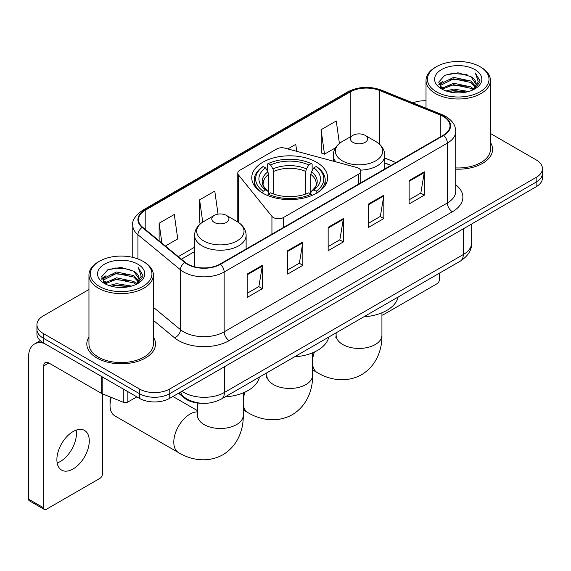 <?xml version="1.0" encoding="UTF-8"?>
<svg xmlns="http://www.w3.org/2000/svg" width="571" height="571" viewBox="0 0 571 571"><rect width="100%" height="100%" fill="white"/><g stroke="black" fill="none" stroke-linecap="round" stroke-linejoin="round"><path stroke-width="0.86" d="M358.667 168.274A7.159 4.133 0 0 0 356.632 167.453L284.836 148.125A7.159 4.133 0 0 0 276.757 148.952L239.877 170.237A7.159 4.133 0 0 0 237.779 173.163A7.159 4.133 0 0 0 238.45 174.904L271.932 216.352A7.159 4.133 0 0 0 283.48 217.53L358.667 174.119A7.159 4.133 0 0 0 360.765 171.2A7.159 4.133 0 0 0 358.667 168.274M316.52 162.221A37.936 21.898 0 0 0 275.179 157.475A37.936 21.898 0 0 0 251.761 177.709A37.936 21.898 0 0 0 262.874 193.198A37.936 21.898 0 0 0 304.207 197.944A37.936 21.898 0 0 0 327.626 177.709A37.936 21.898 0 0 0 316.52 162.221M390.85 165.476L384.797 163.02M201.199 403.247A21.47 12.398 180 0 1 184.305 397.973L178.559 393.226M88.955 289.511L43.225 315.92A21.47 12.398 0 0 0 36.937 324.685L36.937 334.035A21.47 12.398 0 0 0 43.225 342.8L139.381 398.315A21.47 12.398 0 0 0 169.751 398.315L536.162 186.767A21.47 12.398 0 0 0 542.45 178.002L542.45 173.327A21.47 12.398 0 0 1 536.162 182.092A21.47 12.398 0 0 0 542.45 173.327L542.45 168.652A21.47 12.398 0 0 0 536.162 159.887L490.432 133.486M36.937 324.685A21.47 12.398 0 0 0 43.225 333.45L139.381 388.965A21.47 12.398 0 0 0 169.751 388.965L169.751 393.64L536.162 182.092L169.751 393.64A21.47 12.398 0 0 1 139.381 393.64A21.47 12.398 0 0 0 169.751 393.64L169.751 398.315M43.225 333.45L43.225 338.125L139.381 393.64L43.225 338.125A21.47 12.398 0 0 1 36.937 329.36A21.47 12.398 0 0 0 43.225 338.125L43.225 342.8M88.955 337.068A34.353 19.835 0 0 0 86.813 343.97A34.353 19.835 0 0 0 96.87 357.996A34.353 19.835 0 0 0 134.313 362.292A34.353 19.835 0 0 0 155.519 343.97A34.353 19.835 0 0 0 153.371 337.068A34.353 19.835 0 0 1 155.519 343.97A34.353 19.835 0 0 1 134.313 362.292A34.353 19.835 0 0 1 96.87 357.996A34.353 19.835 0 0 1 86.813 343.97A34.353 19.835 0 0 1 88.955 337.068M443.296 116.498A22.904 13.226 180 0 1 449.998 125.848A22.904 13.226 180 0 1 443.296 135.199L220.106 264.052A22.904 13.226 180 0 1 185.147 262.289L142.629 227.229A22.904 13.226 180 0 1 138.489 219.642A22.904 13.226 180 0 1 145.198 210.292L350.18 91.945A22.904 13.226 180 0 1 379.508 90.468L440.234 115.014A22.904 13.226 180 0 1 443.296 116.498M443.696 116.263A23.475 13.554 0 0 0 440.562 114.742L379.836 90.197A23.475 13.554 0 0 0 349.773 91.717L144.791 210.057A23.475 13.554 0 0 0 142.165 227.415L184.683 262.474A23.475 13.554 0 0 0 220.513 264.287L443.696 135.427A23.475 13.554 0 0 0 443.696 116.263M247.179 274.073L247.179 297.448L262.367 288.683L262.367 265.308L247.179 274.073M247.179 293.301L258.877 286.549L262.303 266.086A5.724 3.305 -120 0 0 262.367 265.308M258.77 286.613L262.367 288.683M287.67 250.698L287.67 274.073L302.851 265.308L302.851 241.933L287.67 250.698M287.67 269.926L299.361 263.174L302.794 242.711A5.724 3.305 -120 0 0 302.851 241.933M299.261 263.238L302.851 265.308M409.129 180.572L409.129 203.947L424.317 195.182L424.317 171.807L409.129 180.572M409.129 199.8L420.827 193.048L424.253 172.585A5.724 3.305 -120 0 0 424.317 171.807M420.72 193.112L424.317 195.182M368.645 203.947L368.645 227.322L383.826 218.557L383.826 195.182L368.645 203.947M368.645 223.175L380.336 216.423L383.769 195.96A5.724 3.305 -120 0 0 383.826 195.182M380.236 216.488L383.826 218.557M328.154 227.322L328.154 250.698L343.342 241.933L343.342 218.557L328.154 227.322M328.154 246.551L339.852 239.799L343.278 219.335A5.724 3.305 -120 0 0 343.342 218.557M339.745 239.863L343.342 241.933M455.729 169.152A34.353 19.835 0 0 0 492.58 149.366A34.353 19.835 0 0 0 490.432 142.464A34.353 19.835 0 0 1 492.58 149.366A34.353 19.835 0 0 1 455.729 169.152M169.751 388.965L536.162 177.417A21.47 12.398 0 0 0 542.45 168.652M426.016 100.76A21.47 12.398 0 0 0 412.854 102.844M165.404 246.008L177.731 238.892L174.305 214.468L159.123 223.232L159.123 240.826M296.749 151.329L295.764 144.342L287.82 148.931M339.41 143.464L336.255 120.966L321.073 129.731L321.316 152.971M218.029 214.139L214.789 191.092L199.607 199.857L199.857 223.09M321.073 129.731L324.499 154.156L335.477 147.818M324.499 154.156L321.073 152.878M200.828 223.454L199.607 223.004M199.607 199.857L202.734 222.098M159.123 223.232L161.914 243.125M381.935 315.071A3.576 2.063 120 0 0 383.319 314.749L436.965 283.78A3.576 2.063 120 0 0 439.499 279.397L439.499 273.131M436.458 91.81A30.777 17.765 0 0 0 479.983 91.81A30.777 17.765 0 0 0 479.983 66.679L480.996 67.264A32.204 18.593 0 0 1 490.432 80.411A32.204 18.593 0 0 1 470.547 97.591A32.204 18.593 0 0 1 435.452 93.558A32.204 18.593 0 0 1 426.016 80.411A32.204 18.593 0 0 1 435.452 67.264L436.458 66.679A30.777 17.765 0 0 0 436.458 91.81M455.729 167.91A32.204 18.593 0 0 0 490.432 149.366L490.432 80.411M446.165 90.967L453.595 89.062L468.648 91.474M448.292 91.617L453.595 90.525L466.45 92.024L452.589 90.925L448.442 91.653M441.554 88.562L453.595 83.223L470.875 86.871L473.659 89.176M442.275 89.19L453.595 84.679L470.875 88.327L472.888 89.868M440.541 87.584L440.327 86.15L440.94 83.709L453.595 77.378L470.875 81.025L475.607 86.392M440.384 86.878L440.94 85.172L453.595 78.841L470.875 82.488L475.265 87.092M472.702 90.018A17.894 10.328 0 0 0 476.114 83.944A17.894 10.328 0 0 0 470.875 76.642L476.107 84.301M474.922 69.598A23.618 13.64 0 0 0 441.576 69.569A23.618 13.64 0 0 0 441.419 88.826A23.618 13.64 0 0 0 441.519 88.883A23.618 13.64 0 0 0 475.029 88.826A23.618 13.64 0 0 0 474.922 69.598M470.875 76.642L458.021 72.802L444.809 75.236L438.685 82.153L442.746 89.533M474.166 89.304L479.876 82.06L479.99 80.761L475.343 73.002L478.27 81.696L472.888 89.933M480.996 67.264L479.983 66.679A30.777 17.765 0 0 0 436.458 66.679M475.343 73.002L479.983 81.061M444.502 75.386L452.589 73.388L467.085 74.687M438.913 84.786L441.554 82.716M447.371 80.247L452.589 79.233L466.571 80.383M447.371 86.093L452.589 85.079L466.571 86.228M438.764 84.215L443.096 81.132M441.069 88.141L443.096 86.978M262.189 193.005L263.21 191.249A34.067 19.671 0 0 1 263.21 166.511L265.551 167.86A30.777 17.765 0 0 0 265.551 189.9L267.863 191.214L268.613 193.976M268.613 192.848L268.613 174.348L267.863 171.85L265.551 167.86M267.249 170.793L267.249 164.17L268.27 163.584A34.067 19.671 0 0 1 311.124 163.584L308.775 164.94A30.777 17.765 0 0 0 270.611 164.94L272.924 168.923L273.673 171.421L273.673 194.047M305.721 194.047L305.721 171.421L306.463 168.923L308.775 164.94M294.422 356.889A39.363 22.726 0 0 0 328.775 337.061M263.21 166.511L262.189 167.089A35.502 20.499 0 0 0 254.195 180.051A35.502 20.499 0 0 0 260.39 191.62M311.124 163.584L312.137 164.17L312.137 170.793M267.249 195.924L268.27 194.169A34.067 19.671 0 0 0 311.124 194.169L312.137 195.924M268.27 194.169L270.611 192.82A30.777 17.765 0 0 0 308.775 192.82L311.124 194.169M265.551 189.9L263.21 191.249M270.611 164.94L268.27 163.584M267.863 171.85A27.529 15.895 0 0 0 267.863 191.214L267.992 191.299C264.08 187.516 262.489 184.947 263.21 183.598A26.48 15.289 0 0 1 268.613 174.348M318.996 191.62A35.502 20.499 0 0 0 325.192 180.051A35.502 20.499 0 0 0 317.198 167.089L316.184 166.511A34.067 19.671 0 0 1 316.184 191.249L317.198 193.005M316.184 191.249L313.836 189.9A30.777 17.765 0 0 0 313.836 167.86L316.184 166.511M313.836 167.86L311.523 171.85L310.781 174.348L310.781 192.848L311.523 191.214L313.836 189.9M310.781 174.348A26.48 15.289 0 0 1 316.177 183.598C316.898 184.954 315.306 187.524 311.395 191.299L311.523 191.214A27.529 15.895 0 0 0 311.523 171.85M310.781 193.976L310.781 192.848M360.529 170.144A25.766 14.875 0 0 0 384.797 155.298C384.604 149.559 381.592 144.963 375.768 141.501L365.105 135.341A8.586 4.961 0 0 0 352.957 135.341A8.586 4.961 0 0 0 352.957 142.357A8.586 4.961 0 0 0 365.105 142.357A8.586 4.961 0 0 0 365.105 135.341L375.768 141.501A23.668 13.668 0 0 1 375.768 160.822A23.668 13.668 0 0 1 342.293 160.822A23.668 13.668 0 0 1 342.293 141.501C336.462 144.963 333.45 149.559 333.264 155.298A25.766 14.875 0 0 0 335.926 161.879M363.763 316.855A39.363 22.726 0 0 0 398.108 297.027M111.274 397.416A22.904 13.226 120 0 0 110.032 405.331L110.032 399.486A15.745 9.093 -60 0 1 110.224 396.988M110.032 405.331A22.904 13.226 120 0 0 114.771 415.816L178.545 452.632A22.904 13.226 -60 0 1 175.033 434.274A22.904 13.226 -60 0 1 189.993 414.096A22.904 13.226 -60 0 1 197.459 411.891M214.289 222.412A8.586 4.961 0 0 0 226.43 222.412A8.586 4.961 0 0 0 226.43 215.403L237.093 221.562A23.668 13.668 0 0 1 237.093 240.883A23.668 13.668 0 0 1 203.619 240.883A23.668 13.668 0 0 1 203.619 221.562C197.794 225.024 194.782 229.621 194.59 235.352A25.766 14.875 0 0 0 202.141 245.873A25.766 14.875 0 0 0 230.22 249.099A25.766 14.875 0 0 0 246.122 235.352C245.937 229.621 242.925 225.024 237.093 221.562L226.43 215.403A8.586 4.961 0 0 0 214.289 215.403A8.586 4.961 0 0 0 214.289 222.412M225.088 396.916A39.363 22.726 0 0 0 259.441 377.088M76.143 430.141A22.904 13.226 -60 0 1 60.241 461.554A22.904 13.226 -60 0 1 57.186 462.981M73.088 468.969A22.904 13.226 120 0 0 88.048 448.785A22.904 13.226 120 0 0 84.537 430.434A22.904 13.226 120 0 0 73.088 431.569A22.904 13.226 120 0 0 58.121 451.747A22.904 13.226 120 0 0 61.632 470.104A22.904 13.226 120 0 0 73.088 468.969M127.868 391.67L127.868 402.041L136.854 396.852M44.295 343.414A28.629 16.53 -120 0 0 34.481 344.013A28.629 16.53 -120 0 0 28.55 357.118L28.55 499.125L43.731 507.89L43.731 365.883A7.159 4.133 60 0 1 45.216 362.606A7.159 4.133 60 0 1 48.792 362.963L101.709 393.512L101.709 376.567M43.731 507.89A3.576 2.063 120 0 0 44.474 509.525L29.292 500.76A3.576 2.063 -60 0 1 28.55 499.125M44.474 509.525A3.576 2.063 120 0 0 46.265 509.346L99.911 478.377A3.576 2.063 120 0 0 102.437 473.994L102.437 393.847M127.868 402.041A3.576 2.063 180 0 1 123.286 402.269L102.188 393.74A3.576 2.063 180 0 1 101.709 393.512M99.404 286.406A30.777 17.765 0 0 0 142.928 286.406A30.777 17.765 0 0 0 142.928 261.275L143.942 261.861A32.204 18.593 0 0 1 153.371 275.008A32.204 18.593 0 0 1 133.493 292.188A32.204 18.593 0 0 1 98.39 288.155A32.204 18.593 0 0 1 88.955 275.008A32.204 18.593 0 0 1 98.39 261.861L99.404 261.275A30.777 17.765 0 0 0 99.404 286.406M88.955 275.008L88.955 343.97A32.204 18.593 0 0 0 98.39 357.118A32.204 18.593 0 0 0 133.493 361.143A32.204 18.593 0 0 0 153.371 343.97L153.371 275.008M109.111 285.564L116.534 283.666L131.594 286.078M111.231 286.214L116.534 285.122L129.389 286.621M104.479 283.18L116.534 277.82L133.814 281.467L136.597 283.773M105.214 283.787L116.534 279.283L133.814 282.93L135.827 284.465M103.487 282.188L103.272 280.746L103.879 278.305L116.534 271.974L133.814 275.622L138.546 280.989M103.33 281.474L103.879 279.769L116.534 273.438L133.814 277.085L138.211 281.689M135.648 284.615A17.894 10.328 0 0 0 139.06 278.548A17.894 10.328 0 0 0 133.814 271.239L139.046 278.898M137.868 264.202A23.618 13.64 0 0 0 104.514 264.166A23.618 13.64 0 0 0 104.365 283.423A23.618 13.64 0 0 0 104.464 283.48A23.618 13.64 0 0 0 137.968 283.423A23.618 13.64 0 0 0 137.868 264.202M133.814 271.239L120.959 267.406L107.748 269.833L101.624 276.757L105.685 284.13M137.111 283.901L142.814 276.657L142.928 275.365L138.289 267.606L141.215 276.3L135.834 284.529M143.942 261.861L142.928 261.275A30.777 17.765 0 0 0 99.404 261.275M138.289 267.606L142.928 275.657M107.441 269.983L115.535 267.992L130.024 269.291M101.859 279.39L104.5 277.313M110.31 274.844L115.535 273.83L129.51 274.979M110.31 280.689L115.535 279.676L129.51 280.825M111.381 286.249L115.535 285.521L129.374 286.628M101.709 278.812L106.042 275.736M104.008 282.745L106.042 281.574M184.305 397.33L184.305 397.973M238.45 174.904L238.45 222.405M271.932 216.352L271.932 234.131M283.48 217.53L283.48 227.465M358.667 174.119L358.667 184.055M181.999 391.242A28.629 16.53 0 0 0 183.919 392.47A28.629 16.53 0 0 0 224.41 392.47L463.281 254.559A28.629 16.53 0 0 0 471.667 242.868C471.882 249.977 468.092 256.051 460.319 261.111L221.441 399.022A14.318 8.265 60 0 0 224.41 392.47L224.41 366.76M463.281 228.843L463.281 254.559A14.318 8.265 60 0 1 460.319 261.111M180.836 391.913A14.318 9.571 129.5 0 0 183.334 396.567L178.987 392.984M536.162 186.767L536.162 177.417M139.381 398.315L139.381 388.965M455.729 184.747A35.787 20.663 180 0 1 452.403 211.748L229.214 340.609A7.159 4.133 60 0 1 224.153 331.844L447.343 202.983A28.629 16.53 0 0 0 455.729 191.299L455.729 131.458A28.629 16.53 180 0 1 447.343 143.143A7.159 4.133 -120 0 0 443.696 135.427M229.214 340.609A35.787 20.663 180 0 1 178.609 340.609A35.787 20.663 180 0 1 174.598 337.846L153.371 320.345M184.683 262.474A7.159 4.789 129.5 0 0 180.457 269.79L180.457 329.631A28.629 16.53 0 0 0 183.669 331.844A28.629 16.53 0 0 0 224.153 331.844L224.153 272.003A28.629 16.53 180 0 1 180.457 269.79L137.939 234.731A28.629 16.53 180 0 1 132.765 225.252L132.765 257.385M455.729 131.458C455.265 126.541 454.809 122.444 445.858 116.491L442.097 114.664A7.159 3.355 112 0 0 440.562 114.742M442.097 114.664L381.371 90.118C369.516 85.921 358.267 86.528 347.611 91.945A7.159 4.133 60 0 1 349.773 91.717M144.791 210.057A7.159 4.133 -120 0 0 142.629 210.292C135.199 215.631 131.915 220.62 132.765 225.252M142.165 227.415A7.159 4.789 129.5 0 0 137.939 234.731L137.939 258.941M381.371 90.118A7.159 3.355 112 0 0 379.836 90.197M220.513 264.287A7.159 4.133 60 0 1 224.153 272.003L447.343 143.143L447.343 202.983A7.159 4.133 60 0 0 452.403 211.748M153.371 307.298L180.457 329.631A7.159 4.789 -50.5 0 1 174.598 337.846M145.198 210.292L145.198 229.342M440.234 115.014L440.234 136.961M379.508 90.468L379.508 144.199M395.917 162.549L384.797 158.053M350.18 91.945L350.18 136.947M194.59 247.229L178.295 256.636M328.154 228.065L343.278 219.335M368.645 204.689L383.769 195.96M409.129 181.314L424.253 172.585M287.67 251.44L302.794 242.711M247.179 274.815L262.303 266.086M312.594 352.814L312.594 375.233A22.904 13.226 180 0 1 305.892 384.583A22.904 13.226 180 0 1 273.502 384.583A22.904 13.226 180 0 1 266.793 375.233L266.493 377.938M312.594 375.233C312.908 388.473 307.876 405.289 292.252 414.724C276.271 423.532 259.191 419.485 247.878 412.597A22.904 13.226 -60 0 1 243.26 404.396M243.26 399.686A22.904 13.226 -60 0 1 245.109 392.027M305.721 171.421A26.48 15.289 0 0 0 273.673 171.421M306.463 168.923A27.529 15.895 0 0 0 272.924 168.923M381.935 312.78L381.935 335.206A22.904 13.226 180 0 1 375.226 344.556A22.904 13.226 180 0 1 342.836 344.556A22.904 13.226 180 0 1 336.126 335.206L335.827 337.904M381.935 335.206C382.242 348.446 377.21 365.254 361.586 374.697C345.605 383.505 328.525 379.458 317.212 372.57A22.904 13.226 -60 0 1 312.594 364.369M312.594 359.659A22.904 13.226 -60 0 1 314.443 352M243.26 392.841L243.26 415.267A22.904 13.226 180 0 1 236.551 424.61A22.904 13.226 180 0 1 204.161 424.61A22.904 13.226 180 0 1 197.459 415.267L197.159 417.965M43.731 365.883L48.792 362.963M102.188 376.839L102.188 393.74M123.286 402.269L123.286 389.022M237.779 173.163L237.779 221.969M360.765 171.2L360.765 182.841M221.441 399.022C209.921 404.81 198.401 404.81 186.888 399.022L183.334 396.567M471.667 242.868L471.667 224.003M347.611 91.945L142.629 210.292M194.59 251.583L181.407 259.198M391.007 165.383L384.797 162.871M440.327 87.334L440.327 86.15M426.016 108.169L426.016 80.411M247.878 412.597L243.26 409.935M254.195 185.425L254.195 180.051M325.192 185.425L325.192 180.051M266.793 372.842L266.793 375.233M317.212 372.57L312.594 369.908M384.797 168.973L384.797 155.298M333.264 161.165L333.264 155.298M352.957 135.341L342.293 141.501M336.126 332.814L336.126 335.206M243.26 415.267C243.567 428.5 238.542 445.316 222.918 454.759C206.938 463.566 189.857 459.519 178.545 452.632M246.122 249.027L246.122 235.352M194.59 266.778L194.59 235.352M214.289 215.403L203.619 221.562M197.459 410.656L172.913 396.488M197.459 402.99L197.459 415.267M34.481 344.013L40.27 340.666M103.272 281.931L103.272 280.746"/></g></svg>

